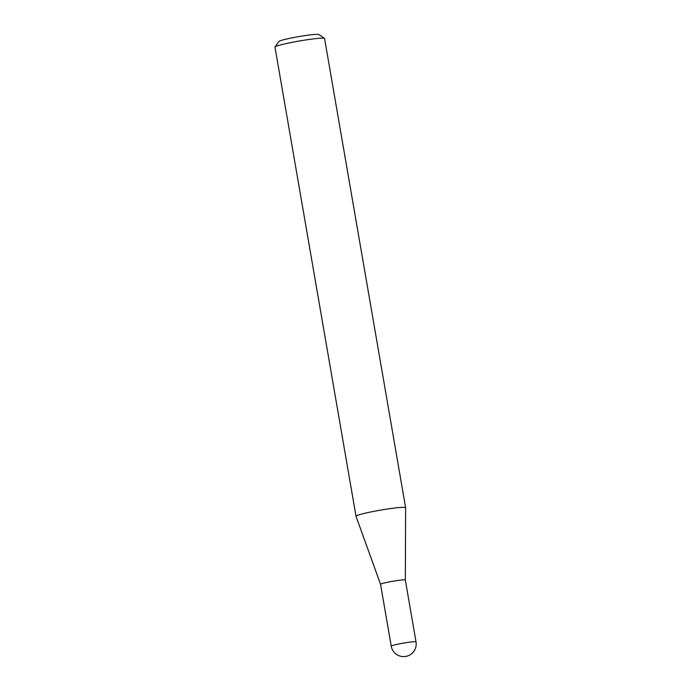 <?xml version="1.0" encoding="UTF-8"?>
<svg xmlns="http://www.w3.org/2000/svg" width="691" height="691" viewBox="0 0 691 691"><rect width="100%" height="100%" fill="white"/><g stroke="black" fill="none" stroke-linecap="round" stroke-linejoin="round"><path stroke-width="1.04" d="M405.341 580.069A12.568 0.941 170.2 0 0 405.332 580.051A12.568 0.941 170.2 0 0 395.045 580.889A12.568 0.941 170.2 0 0 380.56 584.336A12.568 0.941 170.2 0 0 380.56 584.344L356.029 516.307A25.17 1.883 170.2 0 1 356.02 516.281A25.17 1.883 170.2 0 1 385.025 509.388A25.17 1.883 170.2 0 1 405.626 507.712A25.17 1.883 170.2 0 1 405.626 507.738L405.341 580.06M275.027 46.962L278.931 41.469A20.376 1.529 -9.8 0 1 302.373 36.01A20.376 1.529 -9.8 0 1 318.966 34.55L324.494 38.42A25.17 1.883 170.2 0 0 303.988 40.225A25.17 1.883 170.2 0 0 275.027 46.962A25.17 1.883 170.2 0 0 274.983 47.118L356.02 516.281M405.626 507.712L324.58 38.549A25.17 1.883 170.2 0 0 324.494 38.42M405.729 642.734A12.568 0.941 -9.8 0 1 416.017 641.896A12.568 12.568 0 0 1 405.6 656.45A12.568 12.568 0 0 1 391.244 646.171A12.568 0.941 -9.8 0 1 391.417 645.964A12.568 0.941 -9.8 0 1 405.729 642.734M405.332 580.051L416.017 641.896M380.56 584.336L391.244 646.171"/></g></svg>
